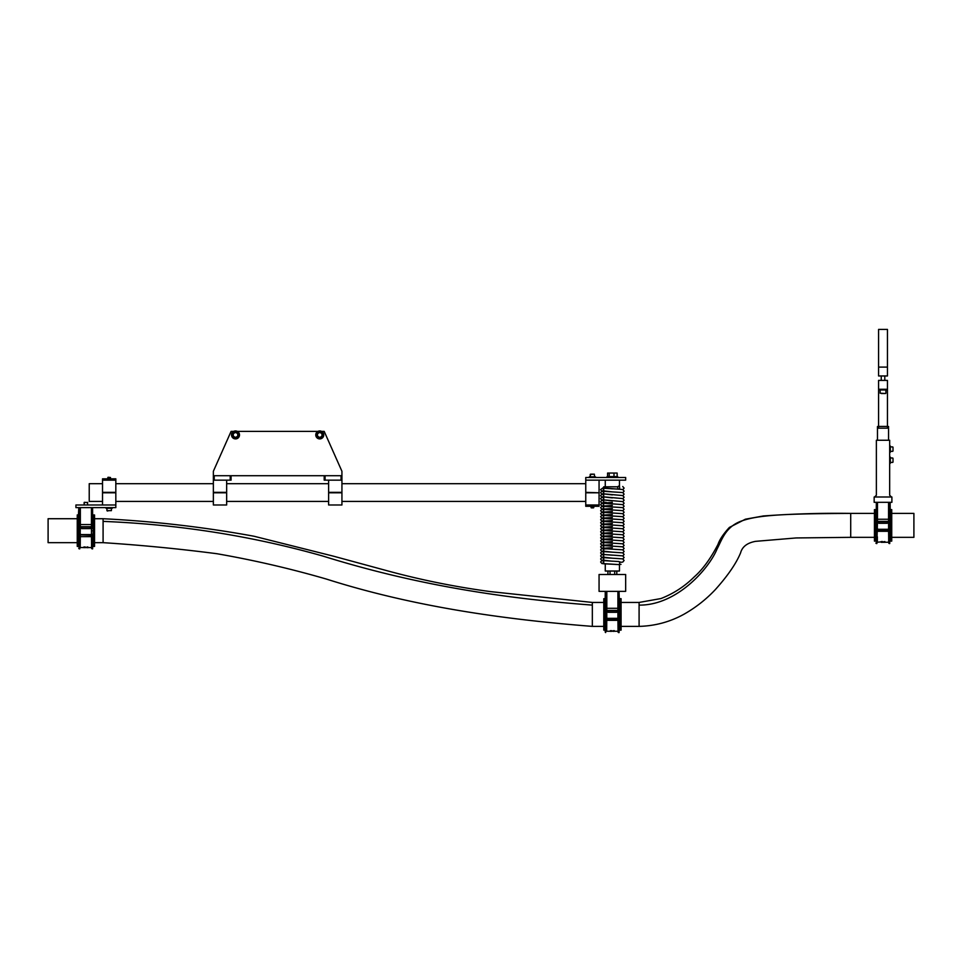 <?xml version="1.0" encoding="UTF-8"?>
<svg xmlns="http://www.w3.org/2000/svg" width="962" height="962" viewBox="0 0 962 962"><rect width="100%" height="100%" fill="white"/><g stroke="black" fill="none" stroke-linecap="round" stroke-linejoin="round"><path stroke-width="1.44" d="M213.36 480.146L213.36 475.721L214.237 475.721L214.237 480.146L213.36 480.146L213.36 492.34L226.659 492.34L226.659 480.146M230.207 480.146L230.207 475.721L231.084 475.721L231.084 480.146L214.237 480.146M230.207 475.721L214.237 475.721M341.041 480.146L341.041 475.721L341.931 475.721L341.931 480.146L324.194 480.146L324.194 475.721L325.084 475.721L325.084 480.146M341.041 475.721L325.084 475.721M213.36 475.721L213.36 471.284L231.084 431.385L233.694 431.385M237.349 431.385L317.929 431.385M321.585 431.385L324.194 431.385L341.931 471.284L341.931 475.721M324.194 475.721L231.084 475.721M75.926 504.978L115.825 504.978L115.825 507.635L75.926 507.635L75.926 504.978M78.595 532.467L78.583 530.687C78.619 535.257 78.619 535.257 78.583 530.687L78.595 532.647M80.351 533.766L79.028 534.68L79.052 526.731L79.028 530.687M93.194 528.92L93.098 516.943M92.773 530.687L93.206 530.687C93.17 535.257 93.17 535.257 93.206 530.687L93.182 534.235M78.355 516.943L78.788 507.635L78.607 527.164M79.028 534.668L78.607 533.838M79.221 507.635L79.906 507.635L79.906 526.719L79.052 526.731L79.221 507.635M91.883 507.635L92.568 507.635L92.725 526.226L91.883 526.226L91.883 507.635M92.737 526.719L91.883 526.719L91.438 533.766L92.16 534.259M80.351 507.635L80.351 526.719L80.351 524.555L91.438 524.555L91.438 507.635M93.194 532.647L93.182 533.838M91.438 526.334L91.438 507.695M91.438 524.555L91.438 526.695L80.351 526.695L81.686 526.719L81.686 528.607L90.103 528.607L90.103 526.719L91.438 526.719L91.474 535.233L80.315 534.848L80.231 545.322M91.57 546.32L91.534 542.135L91.582 547.534L84.031 547.594M83.898 547.534L80.207 547.534L80.315 535.233M80.351 526.719L79.762 548.869L78.74 548.424M93.073 546.32L92.737 534.896L92.617 548.869L91.594 548.424M93.11 542.135L91.534 542.135L91.438 534.848L92.737 534.896M93.17 534.848L93.194 532.467M93.11 541.774L93.098 544.432M90.103 526.719L90.103 528.607L81.686 528.607L81.686 526.719M79.882 534.896L78.619 534.848M78.68 542.135L79.173 548.869M87.193 547.498L87.891 547.522M83.898 547.162L85.233 547.294L84.091 547.631M84.428 546.993L85.233 547.162L83.898 547.462M84.572 546.993L85.233 547.234M87.795 546.921L86.556 547.246L87.891 547.077M87.085 547.186L87.758 547.33M91.919 534.896L92.039 548.869M83.898 546.981L85.233 546.981M83.898 547.655L85.161 547.582M85.161 547.378L83.971 547.378M87.085 547.017L87.795 547.053M87.891 547.667L87.157 547.667M84.476 547.282L85.101 547.354L84.476 547.282M84.343 502.32L87.674 502.537L84.343 502.32L84.127 504.978L84.127 502.537M115.825 492.784L115.825 504.978L102.525 504.978L102.525 492.784L115.825 492.784M102.525 480.146L102.525 492.34L115.825 492.34L115.825 480.146L102.525 480.146L102.525 478.823L115.825 478.823L115.825 480.146L102.525 480.146M106.073 508.297L106.073 507.635L106.073 508.297L112.277 508.297L112.277 507.635M108.093 477.272L110.498 477.489L108.069 477.272L107.84 478.823L107.84 477.489M110.474 477.489L110.498 478.823M107.924 510.966L107.263 510.966L107.924 510.966M102.525 501.43L89.225 501.43L89.225 483.694L102.525 483.694M599.061 492.784L599.061 504.978L585.762 504.978L585.762 492.784L599.061 492.784L585.762 492.34L585.762 480.146L625.661 480.146L625.661 477.489L585.762 477.489L585.762 480.146L599.061 480.146L599.061 492.34M226.659 492.784L226.659 504.978L213.36 504.978L213.36 492.784L226.659 492.784M341.931 492.784L341.931 504.978L328.619 504.978L328.619 492.784L341.931 492.784M328.619 480.146L328.619 492.34L341.931 492.34L341.931 480.146M231.962 433.116A3.992 3.992 0 0 1 237.325 431.373A3.992 3.992 0 0 1 239.081 436.736A3.992 3.992 0 0 1 233.718 438.48A3.992 3.992 0 0 1 231.962 433.116M235.666 437.482L237.806 436.087L237.674 433.525L235.389 432.371L233.237 433.766L233.381 436.327L235.666 437.482M316.197 433.116A3.992 3.992 0 0 1 321.561 431.373A3.992 3.992 0 0 1 323.316 436.736A3.992 3.992 0 0 1 317.953 438.48A3.992 3.992 0 0 1 316.197 433.116M319.901 437.482L322.042 436.087L321.897 433.525L319.625 432.371L317.472 433.766L317.616 436.327L319.901 437.482M77.249 531.854L77.249 546.428L78.355 546.428L78.355 514.947L77.249 514.947L77.249 531.854M93.434 531.854L93.434 546.428L94.541 546.428L94.541 514.947L93.434 514.947L93.434 531.854M585.762 504.978L599.061 504.978L599.061 506.301L585.762 506.301L585.762 504.978M589.309 476.827L589.309 477.489L589.309 476.827L595.514 476.827L595.514 477.489M594.624 476.827L594.324 474.158L590.199 474.47L594.275 474.158M593.157 507.852L591.678 507.852M591.305 507.852L591.077 506.301L591.077 507.635L593.518 507.852M593.265 474.158L591.161 474.158M618.482 489.189A1.551 0.962 90 0 1 618.939 489.189L602.909 487.878L600.613 489.634L601.911 491.197L603.715 490.836M618.35 489.129A1.551 0.962 90 0 1 618.939 486.183A1.551 0.962 90 0 1 618.939 489.189L622.739 489.538L624.11 491.137L622.775 492.724M612.361 561.219L603.715 560.233M612.361 558.2L603.715 557.214M612.361 555.194L601.984 554.352L600.613 555.952L601.911 557.527L603.715 557.154M612.361 552.176L603.715 551.19M612.361 549.158L602.645 548.484L612.361 547.655L601.984 548.328L600.613 549.927L601.911 551.503L603.715 551.13M612.361 546.151L602.645 545.466L612.361 544.636L601.984 545.31L600.613 546.909L601.984 548.328M612.361 543.133L602.645 542.448L612.361 541.63L601.984 542.291L600.613 543.891L601.984 545.31M612.361 540.115L602.645 539.442L612.361 538.612L601.984 539.285L600.613 540.885L601.984 542.291M612.361 537.109L602.645 536.423L612.361 535.593L601.984 536.267L600.613 537.866L601.984 539.285M612.361 534.09L602.645 533.405L612.361 532.575L601.984 533.249L600.613 534.848L601.984 536.267M612.361 531.072L602.645 530.399L612.361 529.569L601.984 530.23L600.613 531.83L601.984 533.249M612.361 528.054L602.645 527.38L612.361 526.551L601.984 527.224L600.613 528.823L601.984 530.23M612.361 525.048L602.645 524.362L612.361 523.532L601.984 524.206L600.613 525.805L601.984 527.224M612.361 522.029L602.645 521.344L612.361 520.526L601.984 521.188L600.613 522.787L601.984 524.206M612.361 519.011L602.645 518.338L612.361 517.508L601.984 518.181L600.613 519.781L601.984 521.188M612.361 516.005L602.645 515.319L612.361 514.49L601.984 515.163L600.613 516.762L601.984 518.181M612.361 512.986L602.645 512.301L612.361 511.483L601.984 512.145L600.613 513.744L601.984 515.163M612.361 509.968L602.645 509.295L612.361 508.465L601.984 509.138L600.613 510.726L601.984 512.145M612.361 506.962L602.645 506.277L612.361 505.447L601.984 506.12L600.613 507.72L601.984 509.138M612.361 503.944L602.645 503.258L612.361 502.429L601.984 503.102L600.613 504.701L601.984 506.12M612.361 500.925L603.715 499.939M612.361 497.907L603.715 496.921M612.361 494.901L603.715 493.903M612.361 491.883L603.715 490.897M601.984 557.371L600.613 558.97L601.947 560.545L618.939 561.543A1.551 0.962 90 0 1 618.482 564.562L602.645 563.552L603.715 563.239L602.741 563.395L603.715 561.976L602.693 560.557M601.947 560.545L603.715 560.173M621.007 562.289L622.775 562.061L624.11 560.473L622.739 558.874L601.947 557.539M622.775 559.042L624.11 557.455L622.739 555.856L601.984 554.352M622.775 556.024L624.11 554.449L622.739 552.849L601.947 551.503M622.775 553.018L624.11 551.43L622.739 549.831L601.947 548.496M622.775 549.999L624.11 548.412L622.739 546.813L601.947 545.478M622.775 546.981L624.11 545.406L622.739 543.807L601.947 542.46M622.775 543.975L624.11 542.388L622.739 540.788L601.947 539.442M622.775 540.957L624.11 539.369L622.739 537.77L601.947 536.435M622.775 537.938L624.11 536.351L622.739 534.764L601.947 533.417M622.775 534.92L624.11 533.345L622.739 531.745L601.947 530.399M622.775 531.914L624.11 530.327L622.739 528.727L601.947 527.392M622.775 528.896L624.11 527.308L622.739 525.709L601.947 524.374M622.775 525.877L624.11 524.302L622.739 522.703L601.947 521.356M622.775 522.871L624.11 521.284L622.739 519.684L601.947 518.35M622.775 519.853L624.11 518.265L622.739 516.666L601.947 515.331M622.775 516.834L624.11 515.259L622.739 513.66L601.947 512.313M622.775 513.828L624.11 512.241L622.739 510.642L601.947 509.295M622.775 510.81L624.11 509.223L622.739 507.623L601.947 506.289M622.775 507.792L624.11 506.204L622.739 504.617L601.984 503.102M622.775 504.773L624.11 503.198L622.739 501.599L603.715 499.879M622.775 501.767L624.11 500.18L622.739 498.581L603.715 496.861M622.775 498.749L624.11 497.162L622.739 495.562L603.715 493.843M622.775 495.731L624.11 494.155L622.739 492.556L601.947 491.209M619.456 564.381L619.456 571.031L605.266 571.031L605.266 564.381M615.223 564.381L603.715 563.804M606.12 548.869L603.715 548.869L603.715 563.72M621.007 564.381L619.203 564.381M603.715 488.335L603.715 486.796L617.917 486.796M603.715 488.407L603.715 502.32L606.144 502.32M617.688 477.489L617.688 476.599L607.046 476.599L607.046 477.489M607.575 476.599L607.575 473.051L617.147 473.051L617.147 476.599M613.984 476.599L613.984 473.051M609.211 476.599L609.211 473.051M605.182 598.893L605.254 591.353L599.061 591.353L599.061 574.506L625.661 574.506L625.661 591.353L619.035 591.353L619.648 610.882L618.35 609.944L617.941 591.353M614.694 571.031L614.694 574.506M610.028 574.506L610.028 571.031M605.062 612.638L605.17 599.795M605.062 616.365L605.05 614.405C605.086 618.975 605.086 618.975 605.05 614.405L605.182 630.038M606.818 617.484L605.495 618.398L605.519 610.449L605.495 614.405M619.648 610.882L619.672 614.405C619.636 618.975 619.636 618.975 619.672 614.405L618.794 618.398M605.086 610.052L605.074 610.882M605.495 618.398L605.074 617.556M605.687 591.353L606.373 591.353L606.373 610.449L605.519 610.449L606.818 610.437L606.818 591.426L606.818 610.064M606.818 608.285L617.905 608.285L617.905 591.353L606.373 591.353M618.35 591.353L619.035 591.353M619.66 612.638L619.552 600.661M619.239 614.405L619.203 610.449L618.35 610.449L618.626 617.989M619.66 616.365L619.648 617.556M617.905 610.064L617.905 591.426M617.905 608.285L617.905 610.425L606.818 610.425L608.152 610.437L608.152 612.325L616.57 612.325L616.57 610.437L617.905 610.437L606.818 610.425L606.697 629.04M618.037 630.038L617.941 618.566L618.049 631.252L610.557 631.228M610.365 631.252L606.673 631.252L606.721 625.865L605.591 626.142L605.206 632.142M606.781 618.566L605.639 632.587M619.54 630.038L619.203 618.614L619.083 632.587L618.061 632.142M619.66 616.185L619.636 618.566M605.182 629.93L605.086 618.566L606.349 618.614M619.203 618.614L617.905 618.566L617.905 610.437M619.576 625.492L619.552 628.15M616.57 610.437L616.57 612.325L608.152 612.325L608.152 610.437M613.624 631.252L614.225 631.252M610.365 630.88L611.7 630.88L610.762 631.132M610.894 630.723L611.7 631.084L610.497 631.18M613.852 630.88L613.022 630.795L613.66 631.216M613.022 630.795L614.261 630.639M618.001 625.865L618.506 632.587M610.365 630.699L611.7 630.699M610.894 631.276L611.7 631.156M611.363 631.325L610.557 631.361M610.894 631.337L611.567 631.325M613.552 630.747L614.261 630.783M614.357 630.916L613.624 631.288M613.022 631.252L613.624 631.385M613.131 630.976L614.357 631.192M610.942 631L611.567 631.072L610.942 631M621.079 630.146L621.079 598.677L619.961 598.677L619.961 630.146L621.079 630.146M604.894 630.146L604.894 598.677L603.787 598.677L603.787 630.146L604.894 630.146M887.457 367.099L887.457 329.413L878.583 329.413L878.583 375.962L887.457 375.962L887.457 367.099L878.583 367.099M887.457 426.431L878.583 426.431L878.583 428.186L887.457 428.186L887.457 380.399L878.583 380.399L878.583 389.261L887.457 389.261M878.583 426.431L878.583 389.261M877.476 440.247L877.476 426.503L878.583 426.503M888.563 440.247L888.563 426.503L887.457 426.503M879.472 389.261L879.472 389.971L886.567 389.971L886.567 389.261M881.324 393.518L885.593 393.518L881.324 393.518M891.449 496.993L889.67 495.226L889.67 440.247L876.37 440.247L876.37 495.226L874.602 496.993M891.894 496.993L874.157 496.993L874.157 502.32L891.894 502.32L891.894 496.993M889.67 457.094L890.331 457.094L890.331 463.299L889.67 463.299M889.67 446.007L890.331 446.007L890.331 452.224L889.67 452.224M893.001 462.109L893.001 458.297M892.688 462.409L890.331 462.409M892.688 457.984L890.331 457.984M893.001 451.022L893.001 447.21M892.688 451.334L890.331 451.334M892.688 446.897L890.331 446.897M875.721 523.593L875.829 510.75M875.721 527.332L875.709 525.372C875.745 529.93 875.745 529.93 875.709 525.372L875.841 540.993M877.476 528.439L876.154 529.365L876.178 521.404L876.154 525.372M889.898 525.372L889.85 520.911L890.331 525.372C890.295 529.93 890.295 529.93 890.331 525.372L889.453 529.365M875.841 509.848L875.733 521.837M876.154 529.353L875.733 528.511M876.346 502.32L877.031 502.32L877.031 521.404L876.178 521.404L876.346 502.32M877.476 502.38L877.476 521.404L877.031 502.32M889.008 502.32L889.694 502.32L889.85 520.911L889.008 520.911L889.008 502.32M890.319 523.593L890.211 510.678M890.295 521.019L890.139 502.32L890.295 521.019M890.307 521.837L889.008 521.404L888.563 528.439L889.285 528.944M877.476 519.24L888.563 519.24L888.563 502.32M888.563 521.019L888.563 502.38M888.563 519.24L888.563 521.38L877.476 521.38L878.811 521.404L878.811 523.292L887.229 523.292L887.229 521.404L888.563 521.404L888.599 529.918L877.44 529.918M888.696 540.993L888.66 536.82L888.708 542.219L881.216 542.315M881.42 541.859L877.332 542.219L877.38 536.82L877.356 539.995M877.476 521.404L876.887 543.542L875.865 543.109M890.199 540.993L889.862 529.581L889.742 543.542L888.72 543.109M885.016 541.871L884.282 542.243M875.829 539.117L875.721 527.14M877.44 529.521L876.298 543.542M890.235 536.82L888.66 536.82L888.563 529.521L889.862 529.581M890.235 536.447L890.223 539.117M887.229 521.404L887.229 523.292L878.811 523.292L878.811 521.404M877.007 529.581L875.745 529.521M884.282 542.207L884.896 542.207M881.024 541.834L882.358 541.834L881.42 542.147M881.024 541.654L882.358 541.522L881.42 541.895M881.697 541.678L882.358 541.654M883.681 541.75L884.92 541.594M889.044 529.581L889.165 543.542M881.553 541.678L882.286 541.498M882.358 542.183L881.553 542.183L882.358 542.123M881.156 542.135L882.358 542.303M881.42 541.979L882.274 541.943M884.21 541.702L884.92 541.738M883.681 541.786L884.884 542.087M883.681 542.051L884.282 542.34M884.018 542.015L885.016 542.147M881.601 541.955L882.226 542.027L881.601 541.955M891.738 514.261L891.738 509.632L890.62 509.632L890.62 541.113L891.738 541.113L891.738 514.261M875.552 514.261L875.552 509.632L874.446 509.632L874.446 541.113L875.552 541.113L875.552 514.261M603.787 602.44L592.339 602.44L490.56 591.618C454.593 586.808 419.107 579.581 384.115 569.925L333.417 556.168L253.956 536.231C204.1 527.092 153.812 521.26 103.09 518.722L103.09 542.664L94.541 542.664M592.339 602.44L592.339 626.382C502.272 619.287 412.566 606.457 326.226 579.016C290.223 568.578 253.776 560.149 216.871 553.715C179.076 548.809 141.149 545.129 103.09 542.664M621.079 602.44L639.093 602.44L639.093 626.382L621.079 626.382M639.093 602.44L660.906 598.568C673.52 593.65 684.643 586.411 694.275 576.863C702.705 569.432 710.617 558.609 718.013 544.372C719.66 539.526 723.448 533.874 729.376 527.429L745.394 519.203L763.335 515.969C792.411 513.84 821.536 512.986 850.709 513.395L850.709 537.337L874.446 537.337M891.738 513.395L913.9 513.395L913.9 537.337L891.738 537.337M603.787 626.382L592.339 626.382M77.249 518.722L48.1 518.722L48.1 542.664L77.249 542.664M78.619 526.334L80.351 526.334M79.906 534.259L80.351 527.164M81.686 527.104L90.103 527.104M80.351 534.595L91.438 534.595M80.255 542.135L79.124 542.424L79.064 534.896M91.486 536.64L80.303 536.64M106.998 510.654L111.339 510.654M238.804 436.592A3.68 3.68 0 0 0 237.193 431.649A3.68 3.68 0 0 0 232.239 433.261A3.68 3.68 0 0 0 233.862 438.203A3.68 3.68 0 0 0 238.804 436.592M323.04 436.592A3.68 3.68 0 0 0 321.428 431.649A3.68 3.68 0 0 0 316.474 433.261A3.68 3.68 0 0 0 318.097 438.203A3.68 3.68 0 0 0 323.04 436.592M612.361 488.864L603.715 487.878M621.007 562.217L618.674 561.592M606.373 617.989L606.818 610.882M608.152 610.834L616.57 610.834M606.818 618.313L617.905 618.313M605.146 625.865L605.531 618.614M606.781 618.963L617.941 618.963M617.953 620.358L606.769 620.358M619.576 625.865L618.446 626.142L618.386 618.614M880.146 389.971L880.146 393.205L885.593 393.518M875.745 521.019L877.476 521.019M877.031 528.944L877.476 521.849M878.811 521.789L887.229 521.789M877.476 529.28L888.563 529.28M875.805 536.82L876.19 529.581M888.611 531.313L877.428 531.313M592.339 605.11C500.817 598.244 413.672 584.391 322.811 556.036C251.996 535.954 178.764 524.398 103.09 521.392M874.446 513.395L850.709 513.395C787.229 513.744 759.872 514.742 742.496 520.67C725.576 526.202 721.933 539.922 717.075 548.965C708.946 568.746 676.743 605.519 639.093 605.11M93.073 546.212L93.086 545.021M87.674 504.978L87.446 502.32M106.95 510.654L106.95 508.297L106.95 510.654M111.388 510.654L111.388 508.297M115.825 483.694L213.36 483.694M226.659 483.694L328.619 483.694M341.931 483.694L585.762 483.694M115.825 501.43L213.36 501.43M226.659 501.43L328.619 501.43M341.931 501.43L585.762 501.43M77.922 518.494L77.249 517.833M590.199 474.47L590.199 476.827L590.512 474.158M593.746 506.301L593.746 507.635M602.741 491.041L603.715 489.634L602.693 488.203L618.734 489.153M602.741 560.377L603.715 558.97L602.693 557.539M602.741 557.359L603.715 555.952L602.693 554.533M602.741 554.352L603.715 552.934L602.693 551.515M602.741 551.334L603.715 549.927L602.693 548.496M602.741 548.316L603.715 546.909L602.693 545.478M602.741 545.298L603.715 543.891L602.693 542.472M602.741 542.291L603.715 540.885L602.693 539.454M602.741 539.273L603.715 537.866L602.693 536.435M602.741 536.255L603.715 534.848L602.693 533.429M602.741 533.249L603.715 531.83L602.693 530.411M602.741 530.23L603.715 528.823L602.693 527.392M602.741 527.212L603.715 525.805L602.693 524.374M602.741 524.194L603.715 522.787L602.693 521.368M602.741 521.188L603.715 519.781L602.693 518.35M602.741 518.169L603.715 516.762L602.693 515.331M602.741 515.151L603.715 513.744L602.693 512.325M602.741 512.145L603.715 510.726L602.693 509.307M602.741 509.126L603.715 507.72L602.693 506.289M602.741 506.108L603.715 504.701L602.693 503.282M602.741 503.102L603.715 501.683L602.693 500.264M602.741 500.084L603.715 498.677L602.693 497.246M602.741 497.065L603.715 495.658L602.693 494.227M602.741 494.047L603.715 492.64L602.693 491.221M601.984 560.389L600.613 561.976L601.947 563.564L618.674 564.61M601.984 551.334L600.613 552.934L601.947 554.521M601.984 500.084L600.613 501.683L601.947 503.27M601.984 497.077L600.613 498.677L601.947 500.252M601.984 494.059L600.613 495.658L601.947 497.246M601.984 491.041L600.613 492.64L601.947 494.227M622.739 486.519L624.11 488.119L622.775 489.706M605.266 480.146L605.266 486.796M619.456 480.146L619.456 486.171M616.798 571.031L616.798 574.506M607.924 571.031L607.924 574.506M604.449 626.599L603.787 627.272M604.449 602.224L603.787 601.551M881.252 375.962L881.252 380.399L881.252 375.962M885.906 393.205L885.906 389.971M884.799 380.399L884.799 375.962M875.107 513.179L874.446 512.518M875.107 537.566L874.446 538.227M103.09 518.722L94.541 518.722M850.709 537.337L796.115 537.95L755.591 541.341C747.233 542.881 742.243 546.717 740.596 552.849C736.231 563.431 727.825 575.685 715.367 589.574C706.144 599.386 695.67 607.611 683.958 614.237C670.057 621.909 655.11 625.949 639.093 626.382"/></g></svg>
